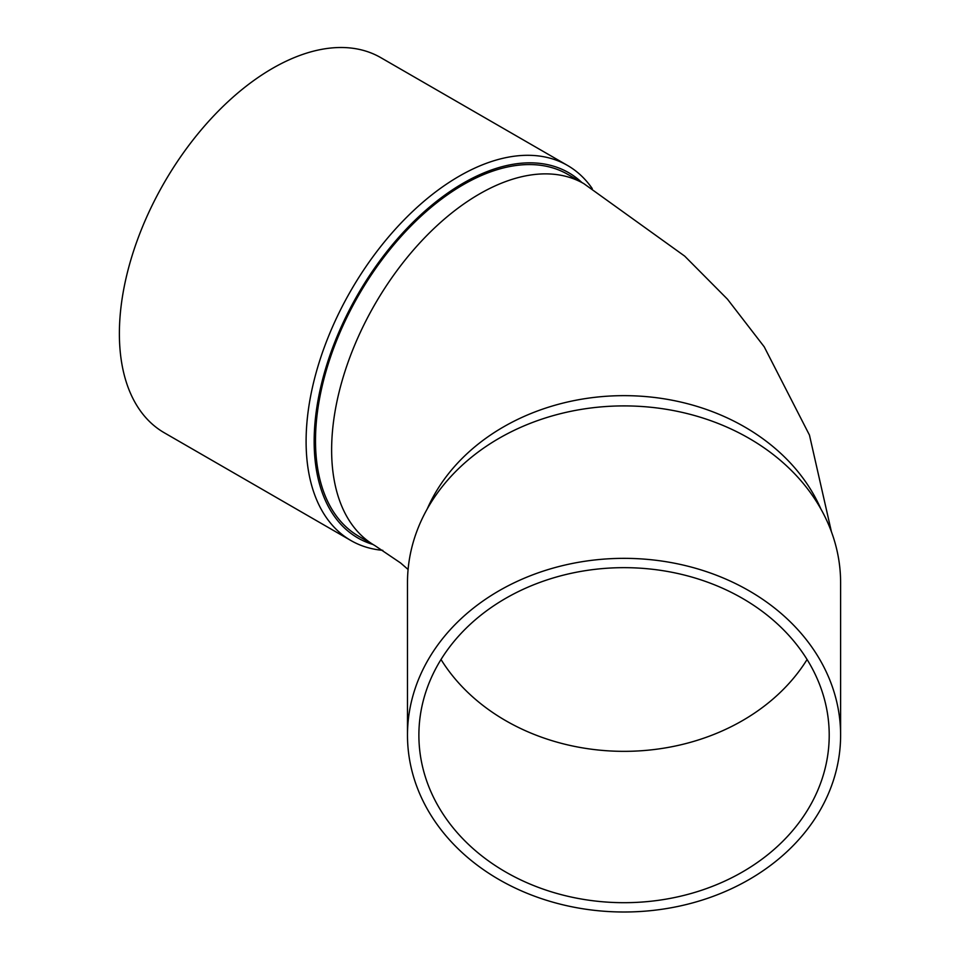 <?xml version="1.0" encoding="UTF-8"?>
<svg xmlns="http://www.w3.org/2000/svg" width="960" height="960" viewBox="0 0 960 960"><rect width="100%" height="100%" fill="white"/><g stroke="black" fill="none" stroke-linecap="round" stroke-linejoin="round"><path stroke-width="1.44" d="M382.788 550.344A216.564 125.04 -60 0 1 350.952 540.552L164.232 432.744A216.564 125.04 -60 0 1 164.232 182.676A216.564 125.04 -60 0 1 380.796 57.648L567.516 165.444A216.564 125.04 -60 0 1 592.248 188.58M350.952 540.552A216.564 125.04 -60 0 1 317.76 367.008A216.564 125.04 -60 0 1 459.24 176.172A216.564 125.04 -60 0 1 567.516 165.444M372.9 544.452A210.864 121.74 -60 0 1 321.996 381.828A210.864 121.74 -60 0 1 463.26 183.156A210.864 121.74 -60 0 1 581.868 182.508M408.096 569.484L400.584 562.956L374.904 545.604L358.788 536.292A208.968 120.648 -60 0 1 326.748 368.844A208.968 120.648 -60 0 1 463.26 184.704A208.968 120.648 -60 0 1 567.744 174.36L583.872 183.66L684.696 256.116L727.464 299.184L764.208 346.8L809.46 435.084L831.42 531.744M807.084 659.496A205.164 167.52 0 0 1 624.048 751.344A205.164 167.52 0 0 1 441.012 659.496M829.212 735.18A205.164 167.52 0 0 1 624.048 902.688A205.164 167.52 0 0 1 418.884 735.18A205.164 167.52 0 0 1 624.048 567.66A205.164 167.52 0 0 1 829.212 735.18M407.484 735.18L407.484 582.72A216.564 176.82 0 0 1 624.048 405.9A216.564 176.82 0 0 1 840.612 582.72L840.612 735.18A216.564 176.82 0 0 1 624.048 912A216.564 176.82 0 0 1 407.484 735.18A216.564 176.82 0 0 1 624.048 558.348A216.564 176.82 0 0 1 840.612 735.18M374.904 545.604A208.968 120.648 -60 0 1 342.876 378.156A208.968 120.648 -60 0 1 479.388 194.016A208.968 120.648 -60 0 1 583.872 183.66M427.212 508.98A208.968 170.616 -0 0 1 624.048 395.652A208.968 170.616 -0 0 1 820.884 508.98"/></g></svg>
